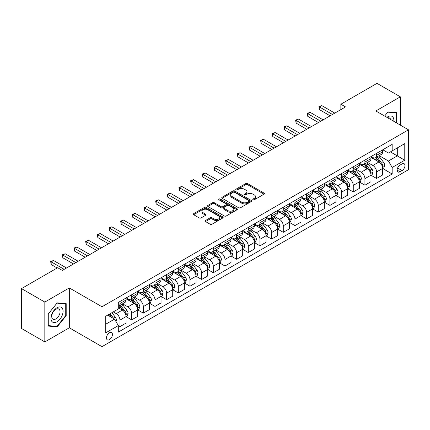 <?xml version="1.0" encoding="UTF-8"?>
<svg xmlns="http://www.w3.org/2000/svg" width="430" height="430" viewBox="0 0 430 430"><rect width="100%" height="100%" fill="white"/><g stroke="black" fill="none" stroke-linecap="round" stroke-linejoin="round"><path stroke-width="0.64" d="M253.028 199.783A0.908 0.521 0 0 0 254.307 199.783L264.041 194.166A1.295 0.747 0 0 0 264.418 193.634A1.295 0.747 0 0 0 264.041 193.108L247.556 183.588A1.295 0.747 0 0 0 245.724 183.588L235.989 189.205A0.908 0.521 0 0 0 235.726 189.576A0.908 0.521 0 0 0 235.989 189.947A0.908 0.521 0 0 0 237.274 189.947L238.532 189.221A4.144 2.392 0 0 1 244.396 189.221L245.767 190.012A4.144 2.392 0 0 1 246.981 191.705A4.144 2.392 0 0 1 245.767 193.398L244.509 194.124A0.908 0.521 0 0 0 244.245 194.494A0.908 0.521 0 0 0 244.509 194.865A0.908 0.521 0 0 0 245.793 194.865L247.051 194.14A4.144 2.392 0 0 1 252.91 194.14L254.286 194.93A4.144 2.392 0 0 1 255.501 196.623A4.144 2.392 0 0 1 254.286 198.316L253.028 199.042A0.908 0.521 0 0 0 252.759 199.412A0.908 0.521 0 0 0 253.028 199.783L253.028 199.042M109.446 339.646A4.225 2.44 120 0 0 112.203 335.927A4.225 2.44 120 0 0 111.553 332.54A4.225 2.44 120 0 0 109.446 332.75A4.225 2.44 120 0 0 106.683 336.47A4.225 2.44 120 0 0 107.333 339.856A4.225 2.44 120 0 0 109.446 339.646M205.513 220.499A1.295 0.747 0 0 0 205.137 221.025A1.295 0.747 0 0 0 205.513 221.557L210.141 224.229A1.295 0.747 0 0 0 211.974 224.229L222.778 217.988A1.295 0.747 0 0 0 223.159 217.456A1.295 0.747 0 0 0 222.778 216.93L206.292 207.41A1.295 0.747 0 0 0 204.46 207.41L193.656 213.651A1.295 0.747 0 0 0 193.274 214.178A1.295 0.747 0 0 0 193.656 214.71L199.24 217.935A1.295 0.747 0 0 0 201.073 217.935L205.696 215.263A1.295 0.747 0 0 0 206.077 214.737A1.295 0.747 0 0 0 205.696 214.204L202.928 212.608A3.467 2 0 0 1 201.912 211.189A3.467 2 0 0 1 204.051 209.345A3.467 2 0 0 1 207.83 209.775L218.682 216.043A3.467 2 0 0 1 219.698 217.456A3.467 2 0 0 1 217.558 219.305A3.467 2 0 0 1 213.78 218.87L211.974 217.827A1.295 0.747 0 0 0 210.141 217.827L205.513 220.499L205.513 221.557M69.321 287.928L44.828 302.07L21.5 288.6L21.5 328.466L44.828 341.936L69.321 327.794L101.98 346.65L101.98 306.784L69.321 287.928L69.321 327.794M400.335 125.103L400.335 96.82L375.841 110.962L408.5 129.817L101.98 306.784M400.335 96.82L377.008 83.35L340.85 104.227L340.85 109.612M21.5 288.6L57.658 267.729L62.323 270.422L345.516 106.919L340.85 104.227M238.623 207.781A1.295 0.747 0 0 0 240.456 207.781L251.265 201.541A1.295 0.747 0 0 0 251.641 201.014A1.295 0.747 0 0 0 251.265 200.482L234.775 190.963A1.295 0.747 0 0 0 232.947 190.963L222.138 197.203A1.295 0.747 0 0 0 221.756 197.736A1.295 0.747 0 0 0 222.138 198.262L238.623 207.781M219.343 199.977A0.908 0.521 0 0 1 220.262 200.106L220.262 199.031L237.021 208.706A1.295 0.747 0 0 1 237.403 209.233A1.295 0.747 0 0 1 237.021 209.765L226.212 216.005A1.295 0.747 0 0 1 224.379 216.005L207.894 206.486L207.894 205.427A1.295 0.747 0 0 0 207.518 205.959A1.295 0.747 0 0 0 207.894 206.486M207.894 205.427L212.522 202.756A1.295 0.747 0 0 1 214.355 202.756L221.041 206.62A1.295 0.747 0 0 0 222.869 206.62L225.938 204.847A1.295 0.747 0 0 0 226.32 204.32A1.295 0.747 0 0 0 225.938 203.788L218.977 199.773A0.908 0.521 0 0 1 218.714 199.402A0.908 0.521 0 0 1 219.273 198.918A0.908 0.521 0 0 1 220.262 199.031M402.061 163.916L400.007 165.104A4.09 2.36 120 0 0 397.336 168.705A4.09 2.36 120 0 0 397.965 171.984A4.09 2.36 120 0 0 400.007 171.78L402.061 170.597A4.09 2.36 120 0 0 404.732 166.99A4.09 2.36 120 0 0 404.109 163.712A4.09 2.36 120 0 0 402.061 163.916M101.98 346.65L408.5 169.683L408.5 129.817M382.791 149.774L388.44 153.032L392.171 150.882L392.171 144.362L118.309 302.473L118.309 308.993L105.71 316.265L105.71 332.858L118.309 325.585L118.309 332.105L392.171 173.989L392.171 167.474L388.44 161.008L379.158 155.649M392.171 150.882L404.77 143.604L404.77 160.202L392.171 167.474M44.828 302.07L44.828 341.936M390.397 151.903L397.304 155.891L397.304 147.915L404.77 143.604M388.44 161.008L397.304 155.891L404.77 160.202M105.71 324.236L114.573 319.119L107.672 315.136M118.309 325.639L119.986 326.606L119.986 320.092A5.278 3.048 -120 0 0 116.256 313.626L113.267 311.9M119.986 326.606L126.055 323.107L126.055 316.587A5.278 3.048 -120 0 0 122.319 310.121L118.309 307.805M126.194 316.722L131.65 319.877L131.65 313.357A5.278 3.048 -120 0 0 127.92 306.891L122.561 303.795M131.65 319.877L137.718 316.373L137.718 309.853A5.278 3.048 -120 0 0 133.983 303.392L126.055 298.812M137.858 309.987L143.314 313.142L143.314 306.622A5.278 3.048 -120 0 0 139.583 300.156L134.225 297.065M143.314 313.142L149.382 309.638L149.382 303.123A5.278 3.048 -120 0 0 145.646 296.657L137.718 292.077M149.522 303.257L154.977 306.407L154.977 299.887A5.278 3.048 -120 0 0 151.247 293.421L145.888 290.331M154.977 306.407L161.046 302.903L161.046 296.388A5.278 3.048 -120 0 0 157.31 289.922L149.382 285.343M161.185 296.523L166.641 299.672L166.641 293.152A5.278 3.048 -120 0 0 162.911 286.692L157.552 283.596M166.641 299.672L172.709 296.173L172.709 289.653A5.278 3.048 -120 0 0 168.974 283.187L161.046 278.608M172.849 289.788L178.305 292.938L178.305 286.423A5.278 3.048 -120 0 0 174.575 279.957L169.216 276.861M178.305 292.938L184.373 289.438L184.373 282.918A5.278 3.048 -120 0 0 180.638 276.452L172.709 271.873M184.513 283.053L189.969 286.203L189.969 279.688A5.278 3.048 -120 0 0 186.238 273.222L180.879 270.126M189.969 286.203L196.037 282.704L196.037 276.184A5.278 3.048 -120 0 0 192.301 269.717L184.373 265.143M196.177 276.318L201.632 279.473L201.632 272.953A5.278 3.048 -120 0 0 197.902 266.487L192.543 263.397M201.632 279.473L207.701 275.969L207.701 269.449A5.278 3.048 -120 0 0 203.965 262.988L196.037 258.409M207.84 269.583L213.296 272.738L213.296 266.218A5.278 3.048 -120 0 0 209.566 259.752L204.207 256.662M213.296 272.738L219.364 269.234L219.364 262.719A5.278 3.048 -120 0 0 215.629 256.253L207.701 251.674M219.504 262.854L224.96 266.003L224.96 259.483A5.278 3.048 -120 0 0 221.23 253.017L215.871 249.927M224.96 266.003L231.028 262.499L231.028 255.984A5.278 3.048 -120 0 0 227.293 249.518L219.364 244.939M231.168 256.119L236.624 259.269L236.624 252.749A5.278 3.048 -120 0 0 232.893 246.288L227.534 243.192M236.624 259.269L242.692 255.769L242.692 249.25A5.278 3.048 -120 0 0 238.956 242.783L231.028 238.204M242.832 249.384L248.287 252.534L248.287 246.019A5.278 3.048 -120 0 0 244.557 239.553L239.198 236.457M248.287 252.534L254.356 249.034L254.356 242.515A5.278 3.048 -120 0 0 250.62 236.048L242.692 231.469M254.495 242.649L259.951 245.799L259.951 239.284A5.278 3.048 -120 0 0 256.221 232.818L250.862 229.722M259.951 245.799L266.019 242.3L266.019 235.78A5.278 3.048 -120 0 0 262.284 229.319L254.356 224.739M266.159 235.914L271.615 239.069L271.615 232.549A5.278 3.048 -120 0 0 267.885 226.083L262.526 222.993M271.615 239.069L277.678 235.565L277.678 229.045A5.278 3.048 -120 0 0 273.948 222.584L266.019 218.005M277.823 229.179L283.279 232.334L283.279 225.814A5.278 3.048 -120 0 0 279.548 219.348L274.19 216.258M283.279 232.334L289.342 228.83L289.342 222.315A5.278 3.048 -120 0 0 285.611 215.849L277.678 211.27M289.481 222.45L294.942 225.6L294.942 219.08A5.278 3.048 -120 0 0 291.212 212.619L285.853 209.523M294.942 225.6L301.005 222.1L301.005 215.58A5.278 3.048 -120 0 0 297.275 209.114L289.342 204.535M301.145 215.715L306.606 218.865L306.606 212.345A5.278 3.048 -120 0 0 302.876 205.884L297.517 202.788M306.606 218.865L312.669 215.365L312.669 208.846A5.278 3.048 -120 0 0 308.939 202.379L301.005 197.8M312.809 208.98L318.27 212.13L318.27 205.615A5.278 3.048 -120 0 0 314.54 199.149L309.181 196.053M318.27 212.13L324.333 208.631L324.333 202.111A5.278 3.048 -120 0 0 320.603 195.645L312.669 191.065M324.473 202.245L329.934 205.4L329.934 198.88A5.278 3.048 -120 0 0 326.203 192.414L320.844 189.318M329.934 205.4L335.997 201.896L335.997 195.376A5.278 3.048 -120 0 0 332.266 188.915L324.333 184.336M336.136 195.51L341.597 198.665L341.597 192.145A5.278 3.048 -120 0 0 337.867 185.679L332.508 182.589M341.597 198.665L347.66 195.161L347.66 188.641A5.278 3.048 -120 0 0 343.93 182.18L335.997 177.601M347.8 188.781L353.261 191.93L353.261 185.411A5.278 3.048 -120 0 0 349.531 178.945L344.172 175.854M353.261 191.93L359.324 188.426L359.324 181.911A5.278 3.048 -120 0 0 355.594 175.445L347.66 170.866M359.464 182.046L364.925 185.196L364.925 178.676A5.278 3.048 -120 0 0 361.195 172.215L355.836 169.119M364.925 185.196L370.988 181.697L370.988 175.177A5.278 3.048 -120 0 0 367.258 168.71L359.324 164.131M371.128 175.311L376.589 178.461L376.589 171.941A5.278 3.048 -120 0 0 372.858 165.48L367.5 162.384M376.589 178.461L382.652 174.962L382.652 168.442A5.278 3.048 -120 0 0 378.921 161.976L370.988 157.396M371.128 156.509L372.858 157.504A5.278 3.048 -120 0 0 375.498 157.767A5.278 3.048 -120 0 0 376.589 155.348L376.589 153.359M359.464 163.244L361.195 164.238A5.278 3.048 -120 0 0 363.834 164.502A5.278 3.048 -120 0 0 364.925 162.083L364.925 160.089M347.8 169.979L349.531 170.973A5.278 3.048 -120 0 0 352.17 171.237A5.278 3.048 -120 0 0 353.261 168.818L353.261 166.824M336.136 176.708L337.867 177.708A5.278 3.048 -120 0 0 340.506 177.966A5.278 3.048 -120 0 0 341.597 175.553L341.597 173.559M324.473 183.443L326.203 184.443A5.278 3.048 -120 0 0 328.842 184.701A5.278 3.048 -120 0 0 329.934 182.288L329.934 180.294M312.809 190.178L314.54 191.173A5.278 3.048 -120 0 0 317.179 191.436A5.278 3.048 -120 0 0 318.27 189.023L318.27 187.028M301.145 196.913L302.876 197.907A5.278 3.048 -120 0 0 305.515 198.171A5.278 3.048 -120 0 0 306.606 195.752L306.606 193.763M289.481 203.648L291.212 204.642A5.278 3.048 -120 0 0 293.851 204.906A5.278 3.048 -120 0 0 294.942 202.487L294.942 200.493M277.818 210.383L279.548 211.377A5.278 3.048 -120 0 0 282.188 211.641A5.278 3.048 -120 0 0 283.279 209.222L283.279 207.228M266.159 217.112L267.885 218.112A5.278 3.048 -120 0 0 270.524 218.37A5.278 3.048 -120 0 0 271.615 215.957L271.615 213.963M254.495 223.847L256.221 224.847A5.278 3.048 -120 0 0 258.86 225.105A5.278 3.048 -120 0 0 259.951 222.692L259.951 220.697M242.832 230.582L244.557 231.576A5.278 3.048 -120 0 0 247.196 231.84A5.278 3.048 -120 0 0 248.287 229.426L248.287 227.432M231.168 237.317L232.893 238.311A5.278 3.048 -120 0 0 235.532 238.575A5.278 3.048 -120 0 0 236.624 236.156L236.624 234.167M219.504 244.052L221.23 245.046A5.278 3.048 -120 0 0 223.869 245.31A5.278 3.048 -120 0 0 224.96 242.891L224.96 240.897M207.84 250.787L209.566 251.781A5.278 3.048 -120 0 0 212.205 252.044A5.278 3.048 -120 0 0 213.296 249.626L213.296 247.632M196.177 257.516L197.902 258.516A5.278 3.048 -120 0 0 200.541 258.774A5.278 3.048 -120 0 0 201.632 256.361L201.632 254.367M184.513 264.251L186.238 265.251A5.278 3.048 -120 0 0 188.877 265.509A5.278 3.048 -120 0 0 189.969 263.096L189.969 261.101M172.849 270.986L174.575 271.98A5.278 3.048 -120 0 0 177.214 272.244A5.278 3.048 -120 0 0 178.305 269.825L178.305 267.836M161.185 277.721L162.911 278.715A5.278 3.048 -120 0 0 165.55 278.979A5.278 3.048 -120 0 0 166.641 276.56L166.641 274.566M149.522 284.456L151.247 285.45A5.278 3.048 -120 0 0 153.886 285.713A5.278 3.048 -120 0 0 154.977 283.295L154.977 281.301M137.858 291.185L139.583 292.185A5.278 3.048 -120 0 0 142.222 292.448A5.278 3.048 -120 0 0 143.314 290.03L143.314 288.036M126.194 297.92L127.92 298.92A5.278 3.048 -120 0 0 130.559 299.178A5.278 3.048 -120 0 0 131.65 296.764L131.65 294.77M382.791 168.576L392.171 173.989M375.498 157.767L381.56 154.268A5.278 3.048 -120 0 0 382.652 151.849L382.652 149.855M363.834 164.502L369.897 160.997A5.278 3.048 -120 0 0 370.988 158.584L370.988 156.59M352.17 171.237L358.233 167.732A5.278 3.048 -120 0 0 359.324 165.319L359.324 163.325M340.506 177.966L346.569 174.467A5.278 3.048 -120 0 0 347.66 172.048L347.66 170.06M328.842 184.701L334.906 181.202A5.278 3.048 -120 0 0 335.997 178.783L335.997 176.789M317.179 191.436L323.242 187.937A5.278 3.048 -120 0 0 324.333 185.518L324.333 183.524M305.515 198.171L311.578 194.666A5.278 3.048 -120 0 0 312.669 192.253L312.669 190.259M293.851 204.906L299.914 201.401A5.278 3.048 -120 0 0 301.005 198.988L301.005 196.994M282.188 211.641L288.25 208.136A5.278 3.048 -120 0 0 289.342 205.723L289.342 203.729M270.524 218.37L276.587 214.871A5.278 3.048 -120 0 0 277.678 212.452L277.678 210.463M258.86 225.105L264.923 221.606A5.278 3.048 -120 0 0 266.019 219.187L266.019 217.193M247.196 231.84L253.259 228.341A5.278 3.048 -120 0 0 254.356 225.922L254.356 223.928M235.532 238.575L241.595 235.07A5.278 3.048 -120 0 0 242.692 232.657L242.692 230.663M223.869 245.31L229.932 241.805A5.278 3.048 -120 0 0 231.028 239.392L231.028 237.398M212.205 252.044L218.268 248.54A5.278 3.048 -120 0 0 219.364 246.127L219.364 244.132M200.541 258.774L206.604 255.275A5.278 3.048 -120 0 0 207.701 252.856L207.701 250.867M188.877 265.509L194.94 262.01A5.278 3.048 -120 0 0 196.037 259.591L196.037 257.597M177.214 272.244L183.277 268.745A5.278 3.048 -120 0 0 184.373 266.326L184.373 264.332M165.55 278.979L171.613 275.474A5.278 3.048 -120 0 0 172.709 273.061L172.709 271.067M153.886 285.713L159.949 282.209A5.278 3.048 -120 0 0 161.046 279.796L161.046 277.802M142.222 292.448L148.285 288.944A5.278 3.048 -120 0 0 149.382 286.531L149.382 284.536M130.559 299.178L136.622 295.679A5.278 3.048 -120 0 0 137.718 293.26L137.718 291.266M118.309 306.128A5.278 3.048 -120 0 0 118.895 305.913L124.958 302.414A5.278 3.048 -120 0 0 126.055 299.995L126.055 298.001M118.895 305.913A5.278 3.048 -120 0 0 119.986 303.499L119.986 301.505M114.573 319.119L118.309 325.585M396.976 123.163L396.976 112.687L387.973 111.886L384.635 116.035M48.187 326.064L57.19 326.87L66.193 315.668L66.193 303.661L57.19 302.86L48.187 314.061L48.187 326.064M65.731 315.4L66.193 315.668M56.239 326.322L57.19 326.87M253.388 199.912L254.286 199.391A4.144 2.392 0 0 0 255.501 197.703L255.501 196.623M246.981 191.705L246.981 192.785A4.144 2.392 0 0 1 245.767 194.473L244.869 194.994M264.025 194.177L247.556 184.669A1.295 0.747 0 0 0 245.724 184.669L236.355 190.076M251.244 201.552L234.775 192.043A1.295 0.747 0 0 0 232.947 192.043L222.154 198.273M248.975 201.385A0.908 0.521 0 0 0 249.239 201.014A0.908 0.521 0 0 0 248.975 200.643L234.5 192.285A0.908 0.521 0 0 0 233.221 192.285L231.894 193.054A4.144 2.392 0 0 0 230.679 194.747A4.144 2.392 0 0 0 231.894 196.44L241.784 202.148A4.144 2.392 0 0 0 247.648 202.148L248.975 201.385L248.975 202.46A0.908 0.521 0 0 0 249.239 202.089L249.239 201.014M230.679 194.747L230.679 195.822A4.144 2.392 0 0 0 231.894 197.515L231.894 196.44M248.975 202.46L247.648 203.229A4.144 2.392 0 0 1 241.784 203.229L231.894 197.515M207.91 206.497L212.522 203.836L212.522 202.756M226.32 204.32L226.32 205.395A1.295 0.747 0 0 1 225.938 205.922L222.869 207.695A1.295 0.747 0 0 1 221.041 207.695L214.355 203.836A1.295 0.747 0 0 0 212.522 203.836M220.262 200.106L237.005 209.775M227.975 210.625A3.467 2 0 0 0 231.754 211.055A3.467 2 0 0 0 233.893 209.211A3.467 2 0 0 0 232.877 207.792L229.05 205.588A1.295 0.747 0 0 0 227.223 205.588L224.154 207.357A1.295 0.747 0 0 0 223.772 207.889A1.295 0.747 0 0 0 224.154 208.416L227.975 210.625L227.975 211.7A3.467 2 0 0 0 231.754 212.135A3.467 2 0 0 0 233.893 210.286L233.893 209.211M223.772 207.889L223.772 208.964A1.295 0.747 0 0 0 224.154 209.491L224.154 208.416M227.975 211.7L224.154 209.491M219.698 217.456L219.698 218.537A3.467 2 0 0 1 217.558 220.386A3.467 2 0 0 1 213.78 219.95L211.974 218.908A1.295 0.747 0 0 0 210.141 218.908L205.529 221.568M201.912 211.189L201.912 212.269A3.467 2 0 0 0 202.928 213.683L202.928 212.608M205.68 215.274L202.928 213.683M222.778 216.93L222.778 217.988L206.292 208.491A1.295 0.747 0 0 0 204.46 208.491L193.672 214.72M382.652 168.657L383.775 168.012L384.705 165.319A3.499 2.021 -120 0 0 383.592 162.341L379.776 157.251A10.094 5.826 -120 0 0 378.674 155.929M374.885 159.648A10.094 5.826 -120 0 0 372.815 157.482M382.334 166.518L382.818 165.464A3.499 2.021 -120 0 0 381.818 163.362L378.002 158.272A10.094 5.826 -120 0 0 376.9 156.955M375.965 157.498A8.38 4.837 60 0 1 377.341 159.062L380.566 163.368M375.782 157.6A10.094 5.826 60 0 1 376.884 158.917L379.421 162.303M332.454 114.461L319.436 106.946L321.769 105.603L334.787 113.117M330.122 115.81L319.436 109.639L319.436 106.946L318.926 106.651L321.769 105.603M319.436 109.639L318.926 106.651M370.988 175.392L372.111 174.747L373.041 172.048A3.499 2.021 -120 0 0 371.928 169.071L368.112 163.986A10.094 5.826 -120 0 0 367.01 162.664M363.221 166.378A10.094 5.826 -120 0 0 361.152 164.217M370.671 173.247L371.154 172.199A3.499 2.021 -120 0 0 370.155 170.097L366.338 165.007A10.094 5.826 -120 0 0 365.237 163.69M364.301 164.228A8.38 4.837 60 0 1 365.677 165.792L368.902 170.103M364.119 164.335A10.094 5.826 60 0 1 365.221 165.652L367.757 169.038M359.324 182.126L360.447 181.476L361.377 178.783A3.499 2.021 -120 0 0 360.265 175.805L356.448 170.715A10.094 5.826 -120 0 0 355.347 169.399M351.557 173.113A10.094 5.826 -120 0 0 349.488 170.952M359.007 179.982L359.491 178.934A3.499 2.021 -120 0 0 358.491 176.832L354.675 171.742A10.094 5.826 -120 0 0 353.573 170.42M352.638 170.963A8.38 4.837 60 0 1 354.014 172.527L357.239 176.838M352.455 171.07A10.094 5.826 60 0 1 353.557 172.387L356.094 175.773M347.66 188.861L348.784 188.211L349.714 185.518A3.499 2.021 -120 0 0 348.601 182.54L344.785 177.45A10.094 5.826 -120 0 0 343.683 176.133M339.894 179.847A10.094 5.826 -120 0 0 337.824 177.687M347.343 186.717L347.827 185.669A3.499 2.021 -120 0 0 346.827 183.567L343.011 178.477A10.094 5.826 -120 0 0 341.914 177.155M340.974 177.697A8.38 4.837 60 0 1 342.35 179.262L345.575 183.567M340.791 177.805A10.094 5.826 60 0 1 341.893 179.122L344.43 182.503M320.791 121.195L307.772 113.681L310.105 112.332L323.123 119.846M318.458 122.545L307.772 116.374L307.772 113.681L307.262 113.386L310.105 112.332M307.772 116.374L307.262 113.386M309.127 127.93L296.109 120.416L298.442 119.067L311.46 126.581M306.794 129.274L296.109 123.109L296.109 120.416L295.598 120.12L298.442 119.067M296.109 123.109L295.598 120.12M297.463 134.665L284.445 127.151L286.778 125.802L299.796 133.316M295.13 136.009L284.445 129.844L284.445 127.151L283.934 126.85L286.778 125.802M284.445 129.844L283.934 126.85M335.997 195.591L337.12 194.946L338.05 192.253A3.499 2.021 -120 0 0 336.937 189.275L333.121 184.185A10.094 5.826 -120 0 0 332.019 182.868M328.23 186.582A10.094 5.826 -120 0 0 326.16 184.422M335.679 193.452L336.163 192.403A3.499 2.021 -120 0 0 335.163 190.297L331.347 185.212A10.094 5.826 -120 0 0 330.251 183.889M329.31 184.432A8.38 4.837 60 0 1 330.686 185.996L333.911 190.302M329.127 184.534A10.094 5.826 60 0 1 330.229 185.857L332.766 189.238M285.8 141.4L272.781 133.881L275.114 132.537L288.132 140.051M283.467 142.744L272.781 136.579L272.781 133.881L272.271 133.585L275.114 132.537M272.781 136.579L272.271 133.585M393.789 121.319A8.579 4.95 120 0 0 393.036 117.25A8.579 4.95 120 0 0 386.914 117.352M390.676 119.524A5.869 3.392 120 0 0 390.279 118.669A5.869 3.392 120 0 0 389.618 118.056A5.869 3.392 120 0 0 387.822 117.874M384.651 116.046L387.785 112.149L396.508 112.929L396.508 122.894M395.933 112.595L396.508 112.929M57.002 307.751A8.579 4.95 120 0 0 50.939 318.259A8.579 4.95 120 0 0 57.002 321.758A8.579 4.95 120 0 0 63.07 311.255A8.579 4.95 120 0 0 57.002 307.751M55.9 309.326A5.869 3.392 120 0 0 52.062 314.497A5.869 3.392 120 0 0 52.965 319.205A5.869 3.392 120 0 0 55.9 318.915A5.869 3.392 120 0 0 59.738 313.739A5.869 3.392 120 0 0 58.835 309.036A5.869 3.392 120 0 0 55.9 309.326M65.731 315.534L57.002 326.392L48.278 325.612L48.278 313.975L57.002 303.123L65.731 303.902L65.731 315.534M65.15 303.569L65.731 303.902M324.333 202.326L325.456 201.681L326.386 198.988A3.499 2.021 -120 0 0 325.273 196.01L321.457 190.92A10.094 5.826 -120 0 0 320.355 189.598M316.566 193.317A10.094 5.826 -120 0 0 314.497 191.151M324.016 200.186L324.5 199.133A3.499 2.021 -120 0 0 323.5 197.031L319.683 191.941A10.094 5.826 -120 0 0 318.587 190.624M317.646 191.167A8.38 4.837 60 0 1 319.022 192.731L322.247 197.037M317.464 191.269A10.094 5.826 60 0 1 318.565 192.592L321.102 195.972M312.669 209.061L313.792 208.416L314.722 205.723A3.499 2.021 -120 0 0 313.61 202.745L309.793 197.655A10.094 5.826 -120 0 0 308.692 196.333M304.902 200.052A10.094 5.826 -120 0 0 302.833 197.886M312.352 206.921L312.836 205.868A3.499 2.021 -120 0 0 311.836 203.766L308.025 198.676A10.094 5.826 -120 0 0 306.923 197.359M305.983 197.902A8.38 4.837 60 0 1 307.359 199.466L310.584 203.772M305.8 198.004A10.094 5.826 60 0 1 306.902 199.321L309.439 202.707M301.005 215.796L302.129 215.15L303.059 212.452A3.499 2.021 -120 0 0 301.946 209.475L298.13 204.39A10.094 5.826 -120 0 0 297.028 203.067M293.238 206.782A10.094 5.826 -120 0 0 291.169 204.621M300.688 213.651L301.172 212.603A3.499 2.021 -120 0 0 300.172 210.501L296.361 205.411A10.094 5.826 -120 0 0 295.26 204.094M294.319 204.632A8.38 4.837 60 0 1 295.695 206.196L298.92 210.506M294.136 204.739A10.094 5.826 60 0 1 295.238 206.056L297.775 209.442M289.342 222.53L290.465 221.88L291.395 219.187A3.499 2.021 -120 0 0 290.282 216.209L286.466 211.119A10.094 5.826 -120 0 0 285.364 209.802M281.575 213.517A10.094 5.826 -120 0 0 279.511 211.356M289.024 220.386L289.508 219.338A3.499 2.021 -120 0 0 288.508 217.236L284.698 212.146A10.094 5.826 -120 0 0 283.596 210.824M282.655 211.367A8.38 4.837 60 0 1 284.031 212.931L287.256 217.241M282.472 211.474A10.094 5.826 60 0 1 283.574 212.791L286.111 216.177M277.678 229.265L278.801 228.615L279.731 225.922A3.499 2.021 -120 0 0 278.618 222.944L274.802 217.854A10.094 5.826 -120 0 0 273.7 216.537M269.911 220.251A10.094 5.826 -120 0 0 267.847 218.091M277.361 227.121L277.844 226.072A3.499 2.021 -120 0 0 276.845 223.971L273.034 218.881A10.094 5.826 -120 0 0 271.932 217.558M270.991 218.101A8.38 4.837 60 0 1 272.367 219.666L275.592 223.971M270.809 218.203A10.094 5.826 60 0 1 271.911 219.526L274.447 222.907M274.136 148.13L261.118 140.615L263.45 139.272L276.469 146.786M271.803 149.479L261.118 143.308L261.118 140.615L260.607 140.32L263.45 139.272M261.118 143.308L260.607 140.32M262.472 154.864L249.454 147.35L251.786 146.001L264.805 153.521M260.139 156.214L249.454 150.043L249.454 147.35L248.943 147.055L251.786 146.001M249.454 150.043L248.943 147.055M250.808 161.599L237.79 154.085L240.123 152.736L253.141 160.25M248.475 162.948L237.79 156.778L237.79 154.085L237.279 153.79L240.123 152.736M237.79 156.778L237.279 153.79M239.144 168.334L226.126 160.82L228.459 159.471L241.477 166.985M236.812 169.678L226.126 163.513L226.126 160.82L225.616 160.524L228.459 159.471M226.126 163.513L225.616 160.524M227.481 175.069L214.462 167.555L216.795 166.206L229.814 173.72M225.148 176.413L214.462 170.248L214.462 167.555L213.952 167.254L216.795 166.206M214.462 170.248L213.952 167.254M266.019 235.995L267.137 235.35L268.067 232.657A3.499 2.021 -120 0 0 266.955 229.679L263.138 224.589A10.094 5.826 -120 0 0 262.037 223.272M258.247 226.986A10.094 5.826 -120 0 0 256.183 224.82M265.697 233.855L266.181 232.807A3.499 2.021 -120 0 0 265.181 230.7L261.37 225.61A10.094 5.826 -120 0 0 260.268 224.293M259.328 224.836A8.38 4.837 60 0 1 260.704 226.4L263.929 230.706M259.145 224.938A10.094 5.826 60 0 1 260.247 226.261L262.784 229.642M215.817 181.804L202.799 174.284L205.131 172.941L218.15 180.455M213.484 183.148L202.799 176.983L202.799 174.284L202.288 173.989L205.131 172.941M202.799 176.983L202.288 173.989M254.356 242.73L255.474 242.085L256.404 239.392A3.499 2.021 -120 0 0 255.291 236.414L251.475 231.324A10.094 5.826 -120 0 0 250.373 230.002M246.583 233.721A10.094 5.826 -120 0 0 244.519 231.555M254.033 240.59L254.517 239.537A3.499 2.021 -120 0 0 253.517 237.435L249.706 232.345A10.094 5.826 -120 0 0 248.604 231.028M247.664 231.571A8.38 4.837 60 0 1 249.04 233.135L252.265 237.441M247.481 231.673A10.094 5.826 60 0 1 248.583 232.995L251.12 236.376M204.153 188.533L191.135 181.019L193.468 179.675L206.486 187.19M201.821 189.883L191.135 183.712L191.135 181.019L190.624 180.724L193.468 179.675M191.135 183.712L190.624 180.724M242.692 249.464L243.81 248.82L244.74 246.127A3.499 2.021 -120 0 0 243.627 243.149L239.811 238.059A10.094 5.826 -120 0 0 238.714 236.736M234.92 240.456A10.094 5.826 -120 0 0 232.856 238.29M242.369 247.325L242.853 246.272A3.499 2.021 -120 0 0 241.853 244.17L238.043 239.08A10.094 5.826 -120 0 0 236.941 237.763M236 238.306A8.38 4.837 60 0 1 237.376 239.87L240.601 244.175M235.817 238.408A10.094 5.826 60 0 1 236.919 239.725L239.456 243.111M192.489 195.268L179.471 187.754L181.804 186.405L194.822 193.925M190.157 196.618L179.471 190.447L179.471 187.754L178.961 187.458L181.804 186.405M179.471 190.447L178.961 187.458M231.028 256.199L232.146 255.554L233.076 252.856A3.499 2.021 -120 0 0 231.963 249.878L228.147 244.794A10.094 5.826 -120 0 0 227.051 243.471M223.256 247.185A10.094 5.826 -120 0 0 221.192 245.025M230.706 254.055L231.189 253.007A3.499 2.021 -120 0 0 230.19 250.905L226.379 245.815A10.094 5.826 -120 0 0 225.277 244.498M224.336 245.035A8.38 4.837 60 0 1 225.712 246.6L228.937 250.91M224.154 245.143A10.094 5.826 60 0 1 225.255 246.46L227.792 249.846M180.826 202.003L167.807 194.489L170.14 193.14L183.158 200.654M178.493 203.352L167.807 197.182L167.807 194.489L167.297 194.193L170.14 193.14M167.807 197.182L167.297 194.193M219.364 262.934L220.482 262.284L221.412 259.591A3.499 2.021 -120 0 0 220.3 256.613L216.483 251.523A10.094 5.826 -120 0 0 215.387 250.206M211.592 253.92A10.094 5.826 -120 0 0 209.528 251.76M219.042 260.79L219.526 259.741A3.499 2.021 -120 0 0 218.526 257.64L214.715 252.55A10.094 5.826 -120 0 0 213.613 251.227M212.673 251.77A8.38 4.837 60 0 1 214.049 253.334L217.274 257.64M212.49 251.878A10.094 5.826 60 0 1 213.592 253.195L216.129 256.581M169.162 208.738L156.144 201.224L158.476 199.875L171.495 207.389M166.829 210.082L156.144 203.917L156.144 201.224L155.633 200.928L158.476 199.875M156.144 203.917L155.633 200.928M207.701 269.664L208.819 269.019L209.749 266.326A3.499 2.021 -120 0 0 208.636 263.348L204.825 258.258A10.094 5.826 -120 0 0 203.723 256.941M199.928 260.655A10.094 5.826 -120 0 0 197.864 258.495M207.378 267.524L207.862 266.476A3.499 2.021 -120 0 0 206.862 264.369L203.051 259.285A10.094 5.826 -120 0 0 201.95 257.962M201.009 258.505A8.38 4.837 60 0 1 202.385 260.069L205.61 264.375M200.826 258.607A10.094 5.826 60 0 1 201.928 259.93L204.465 263.31M157.498 215.473L144.48 207.959L146.813 206.61L159.831 214.124M155.166 216.817L144.48 210.652L144.48 207.959L143.969 207.658L146.813 206.61M144.48 210.652L143.969 207.658M196.037 276.399L197.155 275.754L198.085 273.061A3.499 2.021 -120 0 0 196.972 270.083L193.161 264.993A10.094 5.826 -120 0 0 192.059 263.676M188.265 267.39A10.094 5.826 -120 0 0 186.201 265.224M195.714 274.259L196.198 273.211A3.499 2.021 -120 0 0 195.198 271.104L191.388 266.014A10.094 5.826 -120 0 0 190.286 264.697M189.345 265.24A8.38 4.837 60 0 1 190.721 266.804L193.946 271.11M189.162 265.342A10.094 5.826 60 0 1 190.264 266.664L192.801 270.045M184.373 283.133L185.491 282.488L186.421 279.796A3.499 2.021 -120 0 0 185.308 276.818L181.498 271.728A10.094 5.826 -120 0 0 180.396 270.405M176.601 274.125A10.094 5.826 -120 0 0 174.537 271.959M184.051 280.994L184.534 279.941A3.499 2.021 -120 0 0 183.535 277.839L179.724 272.749A10.094 5.826 -120 0 0 178.622 271.432M177.681 271.975A8.38 4.837 60 0 1 179.057 273.539L182.282 277.844M177.499 272.077A10.094 5.826 60 0 1 178.6 273.399L181.137 276.78M172.709 289.868L173.827 289.223L174.757 286.531A3.499 2.021 -120 0 0 173.645 283.553L169.834 278.463A10.094 5.826 -120 0 0 168.732 277.14M164.937 280.86A10.094 5.826 -120 0 0 162.873 278.694M172.387 287.724L172.871 286.676A3.499 2.021 -120 0 0 171.871 284.574L168.06 279.484A10.094 5.826 -120 0 0 166.958 278.167M166.018 278.71A8.38 4.837 60 0 1 167.394 280.274L170.619 284.579M165.835 278.812A10.094 5.826 60 0 1 166.937 280.129L169.474 283.515M161.046 296.603L162.164 295.958L163.094 293.26A3.499 2.021 -120 0 0 161.981 290.282L158.17 285.192A10.094 5.826 -120 0 0 157.068 283.875M153.274 287.589A10.094 5.826 -120 0 0 151.209 285.429M160.723 294.459L161.207 293.411A3.499 2.021 -120 0 0 160.207 291.309L156.396 286.219A10.094 5.826 -120 0 0 155.294 284.896M154.354 285.439A8.38 4.837 60 0 1 155.73 287.004L158.955 291.314M154.171 285.547A10.094 5.826 60 0 1 155.273 286.864L157.81 290.25M149.382 303.338L150.5 302.688L151.435 299.995A3.499 2.021 -120 0 0 150.317 297.017L146.506 291.927A10.094 5.826 -120 0 0 145.404 290.61M141.61 294.324A10.094 5.826 -120 0 0 139.546 292.163M149.059 301.193L149.543 300.145A3.499 2.021 -120 0 0 148.543 298.044L144.733 292.954A10.094 5.826 -120 0 0 143.631 291.631M142.69 292.174A8.38 4.837 60 0 1 144.066 293.738L147.291 298.044M142.513 292.282A10.094 5.826 60 0 1 143.609 293.599L146.146 296.985M145.834 222.202L132.816 214.688L135.149 213.345L148.167 220.859M143.502 223.552L132.816 217.381L132.816 214.688L132.306 214.393L135.149 213.345M132.816 217.381L132.306 214.393M134.171 228.937L121.153 221.423L123.485 220.079L136.504 227.594M131.838 230.286L121.153 224.116L121.153 221.423L120.642 221.127L123.485 220.079M121.153 224.116L120.642 221.127M122.507 235.672L109.489 228.158L111.821 226.809L124.84 234.328M120.174 237.021L109.489 230.851L109.489 228.158L108.978 227.862L111.821 226.809M109.489 230.851L108.978 227.862M110.843 242.407L97.825 234.893L100.158 233.544L113.176 241.058M108.51 243.756L97.825 237.586L97.825 234.893L97.314 234.597L100.158 233.544M97.825 237.586L97.314 234.597M99.18 249.142L86.161 241.628L88.494 240.279L101.512 247.793M96.847 250.486L86.161 244.321L86.161 241.628L85.651 241.332L88.494 240.279M86.161 244.321L85.651 241.332M137.718 310.068L138.836 309.423L139.772 306.73A3.499 2.021 -120 0 0 138.653 303.752L134.843 298.662A10.094 5.826 -120 0 0 133.741 297.345M129.946 301.059A10.094 5.826 -120 0 0 127.882 298.898M137.396 307.928L137.879 306.88A3.499 2.021 -120 0 0 136.88 304.773L133.069 299.688A10.094 5.826 -120 0 0 131.967 298.366M131.026 298.909A8.38 4.837 60 0 1 132.402 300.473L135.627 304.779M130.849 299.011A10.094 5.826 60 0 1 131.945 300.333L134.482 303.714M87.516 255.877L74.497 248.357L76.83 247.013L89.849 254.528M85.183 257.221L74.497 251.055L74.497 248.357L73.987 248.062L76.83 247.013M74.497 251.055L73.987 248.062M126.055 316.802L127.172 316.158L128.108 313.465A3.499 2.021 -120 0 0 126.99 310.487L123.179 305.397A10.094 5.826 -120 0 0 122.077 304.08M125.732 314.663L126.216 313.615A3.499 2.021 -120 0 0 125.216 311.508L121.405 306.418A10.094 5.826 -120 0 0 120.303 305.101M119.363 305.644A8.38 4.837 60 0 1 120.739 307.208L123.964 311.513M119.185 305.746A10.094 5.826 60 0 1 120.282 307.068L122.819 310.449M75.852 262.606L62.834 255.092L65.166 253.748L78.185 261.263M73.519 263.955L62.834 257.785L62.834 255.092L62.323 254.797L65.166 253.748M62.834 257.785L62.323 254.797M115.976 321.543L116.444 320.2A3.499 2.021 -120 0 0 115.326 317.222L111.924 312.68M113.869 318.711A3.499 2.021 -120 0 0 113.552 318.243L110.15 313.701M109.274 314.206L111.719 317.469M109.032 314.346L111.107 317.114M64.188 269.341L51.17 261.827L53.503 260.483L66.521 267.998M57.19 267.998L51.17 264.52L51.17 261.827L50.659 261.531L53.503 260.483M51.17 264.52L50.659 261.531M116.256 313.626L122.319 310.121M127.92 306.891L133.983 303.392M139.583 300.156L145.646 296.657M151.247 293.421L157.31 289.922M162.911 286.692L168.974 283.187M174.575 279.957L180.638 276.452M186.238 273.222L192.301 269.717M197.902 266.487L203.965 262.988M209.566 259.752L215.629 256.253M221.23 253.017L227.293 249.518M232.893 246.288L238.956 242.783M244.557 239.553L250.62 236.048M256.221 232.818L262.284 229.319M267.885 226.083L273.948 222.584M279.548 219.348L285.611 215.849M291.212 212.619L297.275 209.114M302.876 205.884L308.939 202.379M314.54 199.149L320.603 195.645M326.203 192.414L332.266 188.915M337.867 185.679L343.93 182.18M349.531 178.945L355.594 175.445M361.195 172.215L367.258 168.71M372.858 165.48L378.921 161.976M376.589 155.348L382.652 151.849M376.589 171.941L382.652 168.442M364.925 178.676L370.988 175.177M364.925 162.083L370.988 158.584M353.261 185.411L359.324 181.911M353.261 168.818L359.324 165.319M341.597 192.145L347.66 188.641M341.597 175.553L347.66 172.048M329.934 198.88L335.997 195.376M329.934 182.288L335.997 178.783M318.27 205.615L324.333 202.111M318.27 189.023L324.333 185.518M306.606 212.345L312.669 208.846M306.606 195.752L312.669 192.253M294.942 219.08L301.005 215.58M294.942 202.487L301.005 198.988M283.279 225.814L289.342 222.315M283.279 209.222L289.342 205.723M271.615 232.549L277.678 229.045M271.615 215.957L277.678 212.452M259.951 239.284L266.019 235.78M259.951 222.692L266.019 219.187M248.287 246.019L254.356 242.515M248.287 229.426L254.356 225.922M236.624 252.749L242.692 249.25M236.624 236.156L242.692 232.657M224.96 259.483L231.028 255.984M224.96 242.891L231.028 239.392M213.296 266.218L219.364 262.719M213.296 249.626L219.364 246.127M201.632 272.953L207.701 269.449M201.632 256.361L207.701 252.856M189.969 279.688L196.037 276.184M189.969 263.096L196.037 259.591M178.305 286.423L184.373 282.918M178.305 269.825L184.373 266.326M166.641 293.152L172.709 289.653M166.641 276.56L172.709 273.061M154.977 299.887L161.046 296.388M154.977 283.295L161.046 279.796M143.314 306.622L149.382 303.123M143.314 290.03L149.382 286.531M131.65 313.357L137.718 309.853M131.65 296.764L137.718 293.26M119.986 320.092L126.055 316.587M119.986 303.499L126.055 299.995M397.589 168.012L402.061 170.597M397.116 170.113L400.007 171.78M254.286 199.391L254.286 198.316M244.509 194.865L244.509 194.124M245.767 194.473L245.767 193.398M235.989 189.947L235.989 189.205M245.724 184.669L245.724 183.588M247.556 184.669L247.556 183.588M264.041 194.166L264.041 193.108M222.138 198.262L222.138 197.203M232.947 192.043L232.947 190.963M234.775 192.043L234.775 190.963M251.265 201.541L251.265 200.482M241.784 203.229L241.784 202.148M247.648 203.229L247.648 202.148M214.355 203.836L214.355 202.756M221.041 207.695L221.041 206.62M222.869 207.695L222.869 206.62M225.938 205.922L225.938 204.847M237.021 209.765L237.021 208.706M210.141 218.908L210.141 217.827M211.974 218.908L211.974 217.827M213.78 219.95L213.78 218.87M205.696 215.263L205.696 214.204M193.656 214.71L193.656 213.651M204.46 208.491L204.46 207.41M206.292 208.491L206.292 207.41M382.394 166.706L384.683 165.383M378.002 158.272L379.776 157.251M375.256 159.858L376.884 158.917M381.818 163.362L383.592 162.341M381.539 164.728L382.818 165.464M370.73 173.44L373.02 172.118M366.338 165.007L368.112 163.986M363.592 166.593L365.221 165.652M370.155 170.097L371.928 169.071M369.875 171.463L371.154 172.199M359.066 180.175L361.356 178.853M354.675 171.742L356.448 170.715M351.928 173.328L353.557 172.387M358.491 176.832L360.265 175.805M358.212 178.197L359.491 178.934M347.402 186.91L349.692 185.588M343.011 178.477L344.785 177.45M340.264 180.062L341.893 179.122M346.827 183.567L348.601 182.54M346.548 184.932L347.827 185.669M335.739 193.645L338.028 192.323M331.347 185.212L333.121 184.185M328.601 186.797L330.229 185.857M335.163 190.297L336.937 189.275M334.884 191.662L336.163 192.403M324.075 200.375L326.365 199.052M319.683 191.941L321.457 190.92M316.937 193.532L318.565 192.592M323.5 197.031L325.273 196.01M323.22 198.397L324.5 199.133M312.411 207.109L314.701 205.787M308.025 198.676L309.793 197.655M305.273 200.262L306.902 199.321M311.836 203.766L313.61 202.745M311.556 205.131L312.836 205.868M300.747 213.844L303.037 212.522M296.361 205.411L298.13 204.39M293.609 206.997L295.238 206.056M300.172 210.501L301.946 209.475M299.893 211.866L301.172 212.603M289.084 220.579L291.373 219.257M284.698 212.146L286.466 211.119M281.946 213.731L283.574 212.791M288.508 217.236L290.282 216.209M288.229 218.601L289.508 219.338M277.42 227.314L279.71 225.992M273.034 218.881L274.802 217.854M270.282 220.466L271.911 219.526M276.845 223.971L278.618 222.944M276.565 225.336L277.844 226.072M265.756 234.049L268.046 232.721M261.37 225.61L263.138 224.589M258.618 227.201L260.247 226.261M265.181 230.7L266.955 229.679M264.901 232.066L266.181 232.807M254.092 240.778L256.382 239.456M249.706 232.345L251.475 231.324M246.954 233.936L248.583 232.995M253.517 237.435L255.291 236.414M253.238 238.8L254.517 239.537M242.429 247.513L244.718 246.191M238.043 239.08L239.811 238.059M235.291 240.666L236.919 239.725M241.853 244.17L243.627 243.149M241.574 245.535L242.853 246.272M230.765 254.248L233.055 252.926M226.379 245.815L228.147 244.794M223.627 247.4L225.255 246.46M230.19 250.905L231.963 249.878M229.91 252.27L231.189 253.007M219.101 260.983L221.391 259.661M214.715 252.55L216.483 251.523M211.963 254.135L213.592 253.195M218.526 257.64L220.3 256.613M218.246 259.005L219.526 259.741M207.437 267.718L209.727 266.396M203.051 259.285L204.825 258.258M200.299 260.87L201.928 259.93M206.862 264.369L208.636 263.348M206.583 265.74L207.862 266.476M195.774 274.447L198.063 273.125M191.388 266.014L193.161 264.993M188.636 267.605L190.264 266.664M195.198 271.104L196.972 270.083M194.919 272.469L196.198 273.211M184.11 281.182L186.4 279.86M179.724 272.749L181.498 271.728M176.972 274.34L178.6 273.399M183.535 277.839L185.308 276.818M183.255 279.204L184.534 279.941M172.446 287.917L174.736 286.595M168.06 279.484L169.834 278.463M165.308 281.069L166.937 280.129M171.871 284.574L173.645 283.553M171.591 285.939L172.871 286.676M160.782 294.652L163.072 293.33M156.396 286.219L158.17 285.192M153.644 287.804L155.273 286.864M160.207 291.309L161.981 290.282M159.933 292.674L161.207 293.411M149.119 301.387L151.408 300.065M144.733 292.954L146.506 291.927M141.981 294.539L143.609 293.599M148.543 298.044L150.317 297.017M148.269 299.409L149.543 300.145M137.455 308.122L139.745 306.8M133.069 299.688L134.843 298.662M130.317 301.274L131.945 300.333M136.88 304.773L138.653 303.752M136.606 306.138L137.879 306.88M125.791 314.851L128.081 313.529M121.405 306.418L123.179 305.397M118.653 308.009L120.282 307.068M125.216 311.508L126.99 310.487M124.942 312.873L126.216 313.615M115.53 320.775L116.417 320.264M113.552 318.243L115.326 317.222"/></g></svg>
